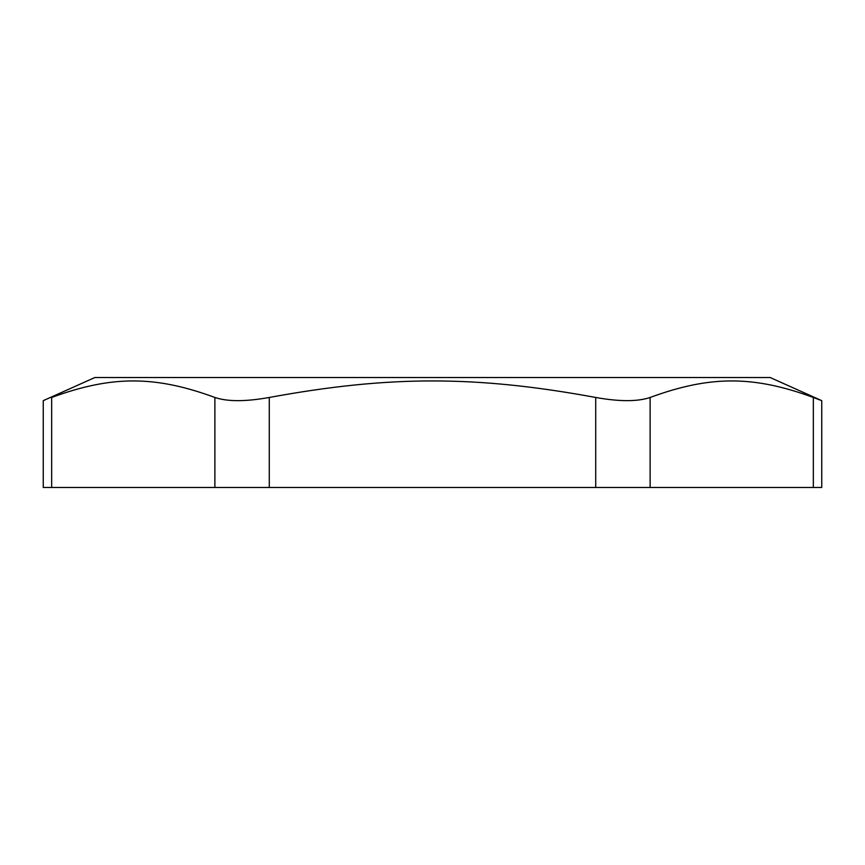 <?xml version="1.0" encoding="UTF-8"?>
<svg xmlns="http://www.w3.org/2000/svg" width="865" height="865" viewBox="0 0 865 865"><rect width="100%" height="100%" fill="white"/><g stroke="black" fill="none" stroke-linecap="round" stroke-linejoin="round"><path stroke-width="1.3" d="M813.338 397.468L813.338 487.471L650.123 487.471L650.123 397.468C710.089 375.421 753.361 375.421 813.338 397.468L821.75 400.657L770.164 377.529L94.836 377.529L43.25 400.657L43.25 487.471L51.662 487.471L51.662 397.468C40.471 401.717 40.471 401.717 51.662 397.468C111.639 375.421 154.911 375.421 214.877 397.468L214.877 487.471L269.285 487.471L269.285 397.468C245.552 401.717 227.419 401.717 214.877 397.468M813.338 487.471L821.75 487.471L821.75 400.657M650.123 397.468C637.581 401.717 619.448 401.717 595.715 397.468L595.715 487.471L650.123 487.471M595.715 487.471L269.285 487.471M214.877 487.471L51.662 487.471M595.715 397.468C475.772 375.421 389.228 375.421 269.285 397.468"/></g></svg>
